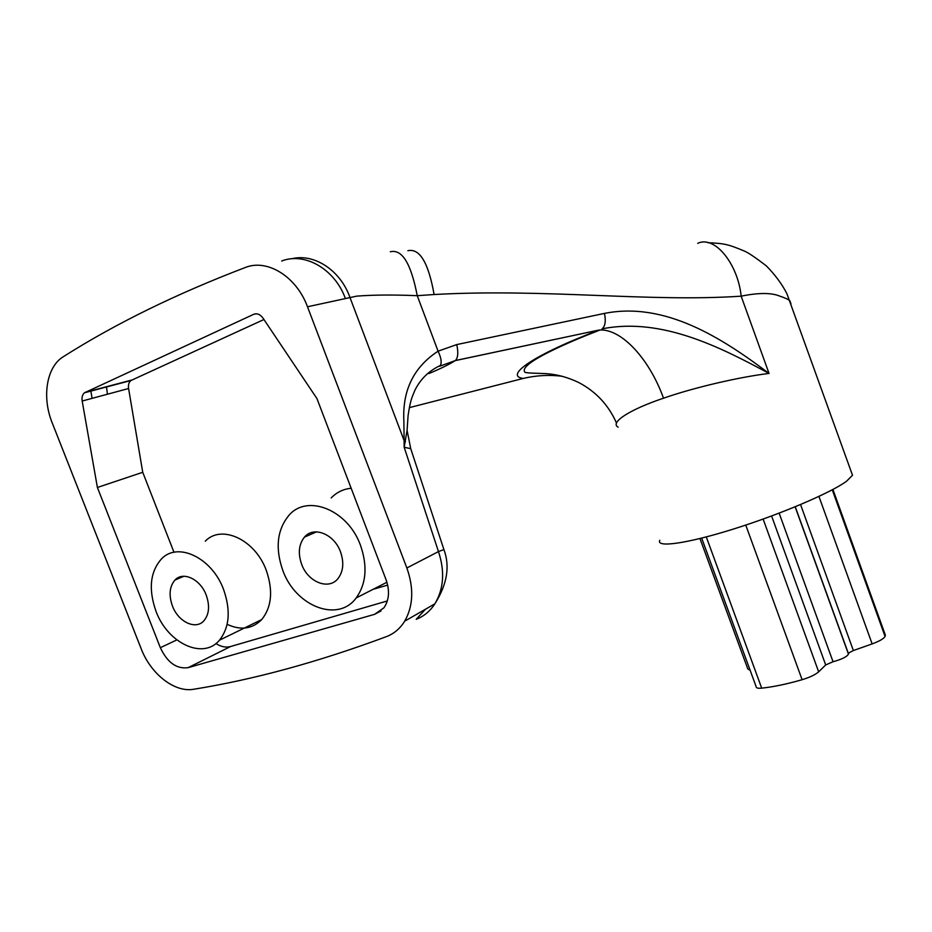 <?xml version="1.0" encoding="UTF-8"?>
<svg xmlns="http://www.w3.org/2000/svg" width="932" height="932" viewBox="0 0 932 932"><rect width="100%" height="100%" fill="white"/><g stroke="black" fill="none" stroke-linecap="round" stroke-linejoin="round"><path stroke-width="1.4" d="M351.166 488.263C343.302 489.055 336.65 492.282 331.198 497.944M360.498 545.348C347.916 509.827 307.222 493.611 288.897 515.384C277.095 529.807 275.057 548.156 282.804 570.407C295.444 606.243 337.885 623.077 356.199 597.936C366.276 583.793 367.709 566.272 360.498 545.348M227.14 624.335C240.805 630.626 252.339 629.03 261.729 619.559C271.748 607.035 273.262 590.62 266.261 570.314C255.147 539.558 221.455 524.052 205.261 541.201M223.587 589.502C212.007 557.697 177.662 541.434 161.434 558.967C150.099 571.899 148.293 589.35 156.005 611.299C167.644 643.255 203.094 660.089 219.463 640.202C229.517 627.399 230.891 610.507 223.587 589.502M750.155 670.306L747.79 668.931L699.955 538.533M882.895 630.44L885.353 635.135L885.051 636.416C883.874 638.665 879.563 641.158 872.142 643.907L853.363 650.548L848.761 652.948L848.458 654.113C846.885 656.815 841.747 659.355 833.045 661.732L825.694 664.959L818.657 671.832C815.384 674.71 809.873 677.331 802.114 679.708C786.783 684.111 773.315 686.931 761.7 688.154C757.891 688.492 756.027 687.991 756.132 686.639L701.668 538.114M409.742 407.54L523.236 378.427C536.145 375.398 549.065 374.664 562.019 376.225M791 303.925L789.87 300.768C788.449 299.44 785.14 297.914 779.921 296.178C771.533 292.636 758.601 292.625 741.15 296.166L769.04 373.441C720.576 347.252 662.396 317.707 603.959 328.495L602.107 328.845C605.252 326.118 606.033 320.957 604.472 313.397C664.9 301.409 721.846 337.827 769.04 373.441C738.959 377.029 693.024 387.828 663.514 398.209C631.046 409.055 609.33 422.371 618.114 427.182M411.513 451.03L410.732 448.665L404.173 447.255L403.871 421.089C402.275 390.438 413.68 367.138 438.075 351.189L456.75 344.584L604.472 313.397M390.298 251.78C402.03 248.832 411.012 263.476 417.245 295.689C393.432 294.687 373.219 294.838 356.63 296.143L307.49 306.768C296.458 276.548 267.228 258.525 245.267 267.519C176.031 293.953 115.382 323.684 63.318 356.711L62.293 357.387C46.332 368 41.94 397.591 52.157 422.732L141.186 648.777C150.821 674.057 174.657 692.802 193.74 689.249C253.935 679.568 318.185 662.023 386.465 636.614C394.015 633.713 400.084 628.576 404.663 621.201C413.272 606.091 414.006 588.348 406.865 567.972L307.49 306.768M659.809 540.269C655.744 547.865 686.267 543.799 732.762 529.271C779.152 514.825 830.424 493.075 846.442 481.32L852.512 475.285L851.522 472.536M301.653 564.326C307.968 582.209 328.961 590.538 338.118 578.411C343.372 571.304 344.164 562.439 340.495 551.802C334.18 534.001 313.63 525.823 304.473 537.112C298.788 544.3 297.844 553.363 301.653 564.326M172.443 605.998C178.257 621.97 195.837 630.3 204.003 620.665C209.187 614.246 209.921 605.73 206.217 595.105C200.415 579.18 183.115 570.99 174.983 580.042C169.484 586.484 168.634 595.14 172.443 605.998M697.718 243.322C714.984 235.074 738.051 264.443 741.15 296.166C648.882 302.387 545.511 288.326 434.102 294.524L417.245 295.689L438.075 351.189C441.127 357.643 441.908 362.397 440.417 365.449L440.417 365.449C428.976 370.773 420.483 379.033 414.926 390.217C411.501 398.488 410.476 400.166 408.1 415.439L407.074 430.304L404.173 447.255L438.471 551.593C445.007 571.374 443.807 588.779 434.871 603.819L404.663 621.201M82.179 401.028L97.394 487.471L160.351 647.693C167.364 662.582 176.626 669.234 188.148 667.65L374.582 614.339L383.902 607.839C389.18 600.115 389.891 590.725 386.034 579.657L316.938 398.57L262.964 318.057C260.168 314.305 257.069 313.059 253.644 314.329L84.486 392.78C82.4 394.539 81.632 397.288 82.179 401.028L128.581 388.516L142.736 472.291L97.394 487.471M523.236 378.427C503.758 375.934 533.442 354.859 599.148 330.01L455.282 360.614C449.014 364.529 440.393 368.757 429.419 373.324L427.73 373.569M425.423 609.26L416.22 619.314C423.909 616.332 430.118 611.159 434.871 603.819C447.15 584.399 450.156 566.307 443.912 549.554L438.471 551.593L406.865 567.972M456.75 344.584C458.462 352.506 458.02 357.818 455.41 360.533L439.636 366.253L455.41 360.533L599.148 330.01M281.697 261.007C304.717 251.908 334.635 269.022 345.224 298.1M407.867 250.708C419.703 248.11 428.452 262.707 434.102 294.524M92.093 398.348L90.823 390.846M407.074 430.304L410.732 448.665L443.842 549.356M405.455 441.71L404.208 440.824L349.838 297.133C340.25 270.117 313.863 253.026 291.623 258.793M263.942 319.513L130.958 380.512C128.872 382.225 128.08 384.893 128.581 388.516M215.909 643.546C220.989 646.796 225.882 647.787 230.577 646.528L387.328 600.954M142.736 472.291L173.981 552.28M373.08 589.327L387.677 585.098M800.553 504.562L853.363 650.548M663.514 398.209C649.755 359.81 622.25 329.147 600.103 329.975C581.754 337.069 566.33 343.628 553.841 349.663C531.263 360.544 521.594 368.047 524.844 372.194C526.697 373.476 542.494 373.15 548.878 373.883C558.932 374.897 568.951 377.81 578.923 382.621C596.142 391.743 608.678 405.257 616.541 423.151M106.481 386.71L107.413 394.224M795.217 506.775L848.411 653.728M818.937 496.418L872.142 643.907M832.264 489.813L885.051 636.416M706.293 536.925L761.7 688.154M745.751 525.077L802.114 679.708M763.122 519.077L818.657 671.832M771.591 515.99L825.694 664.959M779.14 513.148L833.045 661.732M131.738 380.046L85.278 392.314M255.881 313.804L253.644 314.329M381.013 610.914L374.582 614.339M230.577 646.528L188.148 667.65M176.824 639.911L160.351 647.693M852.512 475.285L786.888 293.638C781.948 284.027 775.098 274.777 766.337 265.888C755.328 257.43 747.953 252.456 744.225 250.988C728.218 244.382 724.875 243.45 707.796 242.716M183.849 576.256L174.983 580.042M316.496 531.869L304.473 537.112M795.264 506.763L848.388 653.53M832.917 489.463L885.353 635.135M795.136 506.81L848.458 654.113M130.958 380.512L84.486 392.78M261.729 619.559L219.463 640.202M386.931 582.255L356.199 597.936"/></g></svg>
